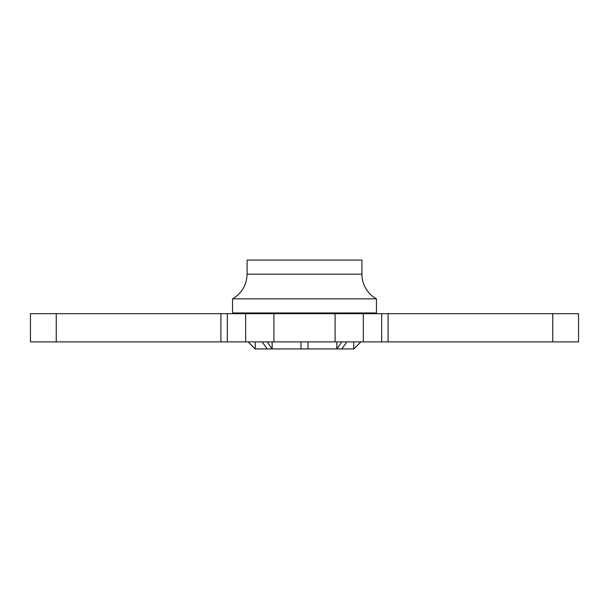 <?xml version="1.0" encoding="UTF-8"?>
<svg xmlns="http://www.w3.org/2000/svg" width="609" height="609" viewBox="0 0 609 609"><rect width="100%" height="100%" fill="white"/><g stroke="black" fill="none" stroke-linecap="round" stroke-linejoin="round"><path stroke-width="0.91" d="M56.241 341.885L220.907 341.885L220.907 313.673L30.45 313.673L30.45 341.885L56.241 341.885L56.241 313.673M220.907 313.673L227.332 313.673L227.332 341.885L220.907 341.885M227.332 313.673L578.55 313.673L578.55 341.885L227.332 341.885M245.671 313.673L245.671 341.885M363.329 313.673L363.329 341.885M388.093 313.673L388.093 341.885M375.037 313.673L375.037 312.965M376.453 298.859L376.453 312.965L232.547 312.965L232.547 298.859C241.864 293.256 246.706 285.027 247.079 274.164L247.079 260.058L361.921 260.058L361.921 274.164A28.242 28.242 0 0 0 376.453 298.859L232.547 298.859M360.931 341.885L353.875 348.942L360.825 341.885M248.069 341.885L255.125 348.942L248.175 341.885M255.247 341.885L255.247 348.942L267.176 348.942L262.182 341.885M267.176 348.942L272.17 348.942L267.168 341.885M272.17 341.885L272.17 348.942L300.975 348.942L300.975 341.885M300.975 348.942L308.025 348.942L308.025 341.885M308.025 348.942L336.83 348.942L341.832 341.885M336.83 341.885L336.83 348.942L341.824 348.942L346.818 341.885M341.824 348.942L353.753 348.942L353.753 341.885M273.905 313.673L273.905 341.885M335.095 313.673L335.095 341.885M381.668 313.673L381.668 341.885M552.759 313.673L552.759 341.885M361.921 274.164L247.079 274.164M233.963 312.965L233.963 313.673"/></g></svg>
